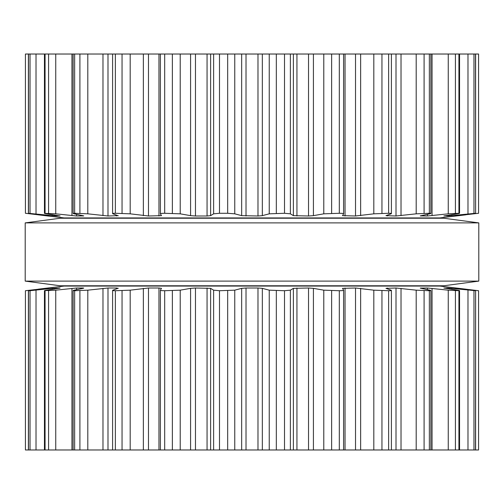 <?xml version="1.0" encoding="UTF-8"?>
<svg xmlns="http://www.w3.org/2000/svg" width="504" height="504" viewBox="0 0 504 504"><rect width="100%" height="100%" fill="white"/><g stroke="black" fill="none" stroke-linecap="round" stroke-linejoin="round"><path stroke-width="0.76" d="M443.86 285.774L60.14 285.774L25.2 281.112L60.14 285.774L443.86 285.774L478.8 281.112L25.2 281.112L25.2 222.888L25.2 281.112L478.8 281.112L478.8 222.888L25.2 222.888L60.14 218.226L25.2 222.888L478.8 222.888L478.8 281.112L443.86 285.774M443.86 218.226L60.14 218.226L443.86 218.226L478.8 222.888L443.86 218.226M478.573 54.023L478.573 213.28L478.579 54.023L25.421 54.023L25.427 213.28L25.421 54.023M343.596 54.023L343.596 213.828C343.728 213.494 342.304 213.305 339.312 213.28L323.789 213.828L313.419 215.649L308.53 215.989L293.385 215.649L290.38 213.828L284.514 213.28L269.243 213.828L262.338 215.649L257.979 215.989L241.662 215.649L234.757 213.828L227.676 213.28L219.486 213.28L213.62 213.828L210.615 215.649L207.062 215.989L195.47 215.989L190.581 215.649L180.212 213.828L164.688 213.28C161.696 213.305 160.272 213.494 160.404 213.828L160.392 54.023M343.596 213.828L342.512 215.649L355.522 215.989L373.817 213.828L388.628 213.28C391.136 213.305 391.948 213.494 391.054 213.828L391.406 213.602L391.406 54.023M161.494 215.681L160.404 213.828M391.054 213.828L385.951 215.649L396.012 215.989L416.197 213.828L429.351 213.28C431.229 213.305 431.374 213.494 429.78 213.828L430.876 213.457L430.876 54.023M161.488 215.649L148.478 215.989L130.183 213.828L115.372 213.28C112.865 213.305 112.052 213.494 112.946 213.828L112.594 213.602L112.594 54.023M118.282 215.8L112.946 213.828M429.78 213.828L420.241 215.895L427.449 215.989L448.258 213.828L458.936 213.28C460.064 213.305 459.522 213.494 457.33 213.828L443.898 215.958M118.049 215.649L107.988 215.989L87.803 213.828L74.649 213.28C72.771 213.305 72.626 213.494 74.22 213.828L73.124 213.457L73.124 54.023M459.547 54.023L459.547 213.349L458.936 213.28L458.936 54.023M76.551 214.313L76.551 215.989L83.758 215.895L74.22 213.828M444.169 215.863L447.867 215.989L475.518 213.28L455.206 215.989M76.551 215.989L55.742 213.828L44.453 213.349L44.453 54.023M45.064 54.023L45.064 213.28C43.936 213.305 44.478 213.494 46.67 213.828L60.102 215.958M475.619 54.023L475.619 213.293L475.518 54.023M56.133 215.271L56.133 215.989L59.831 215.863M455.225 215.983L478.573 213.28M56.133 215.989L28.381 213.293L28.381 54.023M28.482 54.023L28.482 213.28L48.794 215.989M48.025 215.863L48.775 215.989M48.025 215.989L25.427 213.28M465.715 214.843L439.784 217.936L64.216 217.936L38.285 214.843M478.579 449.978L478.579 290.72L478.573 449.978L25.421 449.978L25.421 290.72L25.427 449.978M343.596 449.978L343.596 290.172C343.728 290.506 342.304 290.695 339.312 290.72L339.312 449.978M160.392 449.978L160.404 290.172C160.272 290.506 161.696 290.695 164.688 290.72L180.212 290.172L190.581 288.351L195.47 288.011L210.615 288.351L213.62 290.172L219.486 290.72L234.757 290.172L241.662 288.351L246.021 288.011L257.979 288.011L262.338 288.351L269.243 290.172L284.514 290.72L284.514 449.978M339.312 290.72L323.789 290.172L313.419 288.351L308.53 288.011L293.385 288.351L290.38 290.172L284.514 290.72M443.898 288.042L457.33 290.172C459.522 290.506 460.064 290.695 458.936 290.72L448.258 290.172L427.449 288.011L420.241 288.105L429.78 290.172C431.374 290.506 431.229 290.695 429.351 290.72L416.197 290.172L396.012 288.011L385.951 288.351L391.054 290.172C391.948 290.506 391.136 290.695 388.628 290.72L373.817 290.172L355.522 288.011L342.512 288.351L343.596 290.172M391.054 290.172L391.406 290.399L391.406 449.978M160.404 290.172L161.494 288.32M161.488 288.351L158.962 288.011L158.962 449.978M112.594 449.978L112.594 290.399L112.946 290.172C112.052 290.506 112.865 290.695 115.372 290.72L130.183 290.172L148.478 288.011L158.962 288.011M429.78 290.172L430.876 290.543L430.876 449.978M112.946 290.172L118.282 288.2M118.049 288.351L116.707 288.011L116.707 288.823M73.124 449.978L73.124 290.543L74.22 290.172C72.626 290.506 72.771 290.695 74.649 290.72L87.803 290.172L107.988 288.011L116.707 288.011M459.547 449.978L459.547 290.651L458.936 290.72L458.936 449.978M74.22 290.172L83.028 288.351L83.758 288.105L82.958 288.011L82.958 288.364M44.453 449.978L44.453 290.651L55.742 290.172L76.551 288.011L82.958 288.011M444.169 288.137L447.867 288.011L447.867 288.729M455.206 288.011L475.518 290.72L447.867 288.011M45.064 449.978L45.064 290.72C43.936 290.695 44.478 290.506 46.67 290.172L59.831 288.137M475.619 449.978L475.619 290.707L475.518 449.978M60.102 288.042L52.233 288.351L30.026 290.72L30.026 449.978M455.225 288.011L455.975 288.137M478.573 290.72L455.975 288.011M28.381 449.978L28.381 290.707L30.026 290.72M28.482 449.978L28.482 290.72L48.794 288.011M25.427 290.72L48.775 288.011M38.285 289.157L64.216 286.064L439.784 286.064L465.715 289.157M284.514 54.023L284.514 213.28M276.324 54.023L276.324 213.28M269.243 54.023L269.243 213.828M290.38 54.023L290.38 213.828M262.338 54.023L262.338 215.649M293.385 54.023L293.385 215.649M257.979 54.023L257.979 215.989M296.938 54.023L296.938 215.989M246.021 54.023L246.021 215.989M308.53 54.023L308.53 215.989M241.662 54.023L241.662 215.649M313.419 54.023L313.419 215.649M234.757 54.023L234.757 213.828M323.789 54.023L323.789 213.828M227.676 54.023L227.676 213.28M331.638 54.023L331.638 213.28M219.486 54.023L219.486 213.28M339.312 54.023L339.312 213.28M213.62 54.023L213.62 213.828M210.615 54.023L210.615 215.649M207.062 54.023L207.062 215.989M345.038 54.023L345.038 215.989M195.47 54.023L195.47 215.989M355.522 54.023L355.522 215.989M190.581 54.023L190.581 215.649M360.637 54.023L360.637 215.649M180.212 54.023L180.212 213.828M373.817 54.023L373.817 213.828M172.362 54.023L172.362 213.28M381.95 54.023L381.95 213.28M164.688 54.023L164.688 213.28M388.628 54.023L388.628 213.28M158.962 54.023L158.962 215.989M387.293 215.177L387.293 215.989M148.478 54.023L148.478 215.989M396.012 54.023L396.012 215.989M143.363 54.023L143.363 215.649M401.026 54.023L401.026 215.649M130.183 54.023L130.183 213.828M416.197 54.023L416.197 213.828M122.05 54.023L122.05 213.28M424.091 54.023L424.091 213.28M115.372 54.023L115.372 213.28M429.351 54.023L429.351 213.28M116.707 215.177L116.707 215.989M421.042 215.636L421.042 215.989M107.988 54.023L107.988 215.989M427.449 214.313L427.449 215.989M102.973 54.023L102.973 215.649M432.054 54.023L432.054 215.649M87.803 54.023L87.803 213.828M448.258 54.023L448.258 213.828M79.909 54.023L79.909 213.28M455.421 54.023L455.421 213.28M74.649 54.023L74.649 213.28M82.958 215.636L82.958 215.989M447.867 215.271L447.867 215.989M71.946 54.023L71.946 215.649M451.767 214.679L451.767 215.649M55.742 54.023L55.742 213.828M467.983 54.023L467.983 213.828M48.579 54.023L48.579 213.28M473.974 54.023L473.974 213.28M52.233 214.679L52.233 215.649M36.017 54.023L36.017 213.828M30.026 54.023L30.026 213.28M276.324 290.72L276.324 449.978M269.243 290.172L269.243 449.978M290.38 290.172L290.38 449.978M262.338 288.351L262.338 449.978M293.385 288.351L293.385 449.978M257.979 288.011L257.979 449.978M296.938 288.011L296.938 449.978M246.021 288.011L246.021 449.978M308.53 288.011L308.53 449.978M241.662 288.351L241.662 449.978M313.419 288.351L313.419 449.978M234.757 290.172L234.757 449.978M323.789 290.172L323.789 449.978M227.676 290.72L227.676 449.978M331.638 290.72L331.638 449.978M219.486 290.72L219.486 449.978M213.62 290.172L213.62 449.978M210.615 288.351L210.615 449.978M207.062 288.011L207.062 449.978M345.038 288.011L345.038 449.978M195.47 288.011L195.47 449.978M355.522 288.011L355.522 449.978M190.581 288.351L190.581 449.978M360.637 288.351L360.637 449.978M180.212 290.172L180.212 449.978M373.817 290.172L373.817 449.978M172.362 290.72L172.362 449.978M381.95 290.72L381.95 449.978M164.688 290.72L164.688 449.978M388.628 290.72L388.628 449.978M387.293 288.011L387.293 288.823M148.478 288.011L148.478 449.978M396.012 288.011L396.012 449.978M143.363 288.351L143.363 449.978M401.026 288.351L401.026 449.978M130.183 290.172L130.183 449.978M416.197 290.172L416.197 449.978M122.05 290.72L122.05 449.978M424.091 290.72L424.091 449.978M115.372 290.72L115.372 449.978M429.351 290.72L429.351 449.978M421.042 288.011L421.042 288.364M107.988 288.011L107.988 449.978M427.449 288.011L427.449 289.687M102.973 288.351L102.973 449.978M432.054 288.351L432.054 449.978M87.803 290.172L87.803 449.978M448.258 290.172L448.258 449.978M79.909 290.72L79.909 449.978M455.421 290.72L455.421 449.978M74.649 290.72L74.649 449.978M76.551 288.011L76.551 289.687M71.946 288.351L71.946 449.978M451.767 288.351L451.767 289.321M55.742 290.172L55.742 449.978M467.983 290.172L467.983 449.978M48.579 290.72L48.579 449.978M473.974 290.72L473.974 449.978M56.133 288.011L56.133 288.729M52.233 288.351L52.233 289.321M36.017 290.172L36.017 449.978"/></g></svg>
